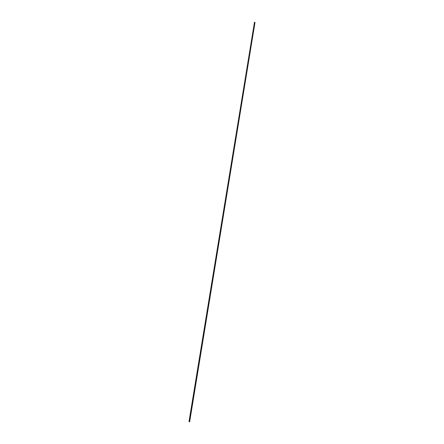 <?xml version="1.0" encoding="UTF-8"?>
<svg xmlns="http://www.w3.org/2000/svg" width="444" height="444" viewBox="0 0 444 444"><rect width="100%" height="100%" fill="white"/><g stroke="black" fill="none" stroke-linecap="round" stroke-linejoin="round"><path stroke-width="0.67" d="M254.451 22.394L254.839 22.228L189.649 421.8L255.006 22.389L189.366 421.767L254.801 22.2L189.366 421.767L188.994 421.683L189.366 421.767L254.801 22.2L254.451 22.394L188.994 421.683L254.451 22.394M255.006 22.389L189.649 421.8"/></g></svg>

